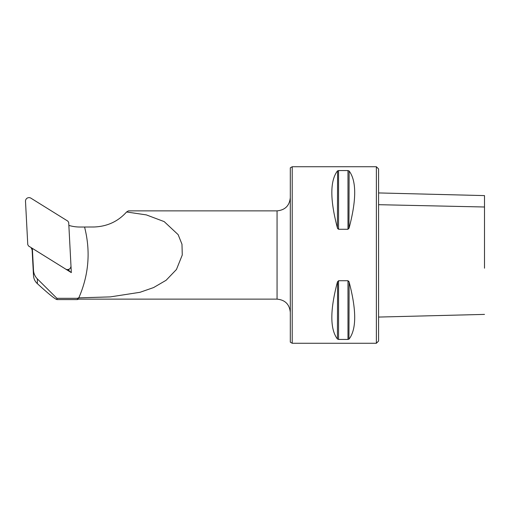 <?xml version="1.0" encoding="UTF-8"?>
<svg xmlns="http://www.w3.org/2000/svg" width="510" height="510" viewBox="0 0 510 510"><rect width="100%" height="100%" fill="white"/><g stroke="black" fill="none" stroke-linecap="round" stroke-linejoin="round"><path stroke-width="0.76" d="M32.111 249.626L33.501 275.598C33.711 278.804 34.999 281.494 37.358 283.662C48.718 294.015 55.278 299.319 57.05 299.574L56.897 298.312L37.358 278.881A13.241 13.171 -0 0 1 33.501 270.255L32.353 248.376L71.33 272.614L68.856 225.401A37.517 37.306 180 0 0 79.802 227.02L84.564 227.02C90.742 251.264 88.823 274.884 78.808 297.865M32.251 248.313L32.251 249.779A3.532 3.513 -0 0 1 31.269 247.701M376.367 166.732L378.573 168.938L378.573 341.062L376.367 343.268L292.217 343.268L292.217 166.732L376.367 166.732L376.367 343.268M128.437 210.879L126.588 211.975L146.338 214.895L164.175 221.601L178.143 234.645L181.981 244.245L182.268 255L176.447 269.497L166.101 280.277L153.606 287.563L139.995 292.3L110.332 296.89L78.457 297.865L77.463 298.312L56.897 298.312M78.457 297.865L78.457 299.134L77.463 299.574L77.463 298.312M337.41 227.906C329.983 199.844 329.983 180.871 337.41 170.99L338.551 170.563L347.979 170.563L349.127 170.99C356.547 180.871 356.547 199.844 349.127 227.906L347.979 229.27L338.551 229.27L337.41 227.906L337.594 170.824M337.594 281.571L337.41 339.01C329.983 329.128 329.983 310.156 337.41 282.094L338.551 280.729L347.979 280.729L349.127 282.094C356.547 310.156 356.547 329.128 349.127 339.01L347.979 339.437L338.551 339.437L337.41 339.01L338.551 339.437L338.551 280.729M348.942 339.175L349.127 282.094M348.942 281.571L348.751 281.233M337.594 228.429L337.786 228.767M348.942 228.429L349.127 170.99L347.979 170.563L347.979 229.27M292.217 166.732L290.305 167.835L290.305 342.165L292.217 343.268M126.588 211.975C118.052 221.48 107.227 226.485 94.108 226.988L84.571 227.02M57.05 299.574L77.463 299.574M67.543 269.567L71.33 272.614M68.965 270.453L68.901 269.261M378.573 192.933L484.5 195.598L484.5 268.19M28.592 246.03L65.58 269.038A3.532 3.513 -0 0 0 70.973 265.876L68.71 222.551L67.887 221.161L30.9 198.16A3.532 3.513 180 0 0 25.5 201.316L27.77 244.647L28.592 246.03M33.501 275.598L33.501 270.255M37.358 283.662L37.358 278.881M128.437 210.866L277.064 210.866L277.064 299.134L78.457 299.134M347.979 339.437L347.979 280.729M338.551 229.27L338.551 170.563M378.573 204.688L484.5 206.996M277.064 299.134C285.109 299.918 289.521 304.33 290.305 312.375M277.064 210.866C285.109 210.082 289.521 205.67 290.305 197.625M378.573 317.067L484.5 314.402"/></g></svg>
